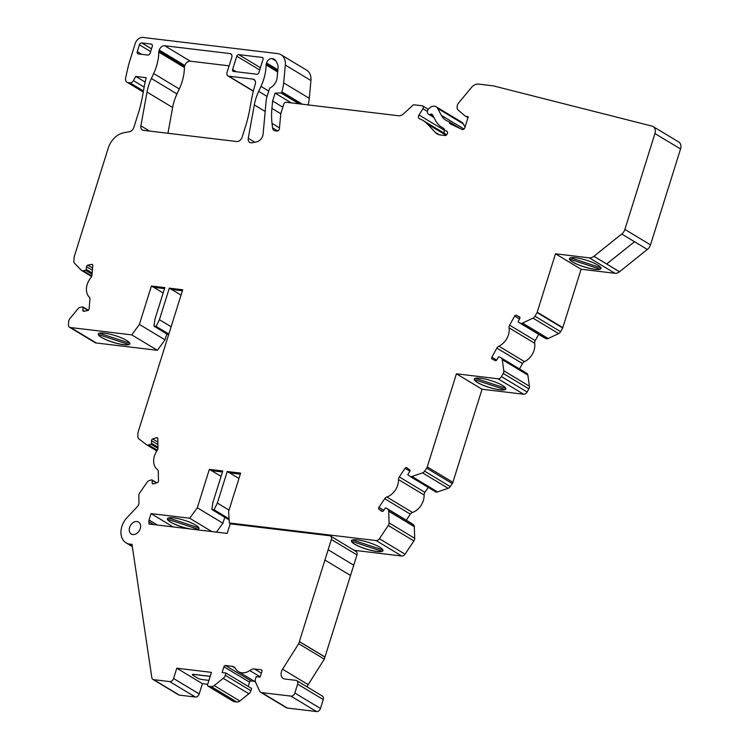 <?xml version="1.0" encoding="UTF-8"?>
<svg xmlns="http://www.w3.org/2000/svg" width="749" height="749" viewBox="0 0 749 749"><rect width="100%" height="100%" fill="white"/><g stroke="black" fill="none" stroke-linecap="round" stroke-linejoin="round"><path stroke-width="1.12" d="M229.119 65.837L190.293 61.184A5.149 3.782 -58.9 0 0 184.881 65.519L184.619 66.343A3.679 2.706 -58.9 0 0 184.423 67.532A44.116 32.432 121.1 0 1 179.283 88.981L176.979 93.934A44.116 32.432 -58.9 0 0 172.635 107.5L167.954 133.275M647.305 249.464L619.517 271.756A7.35 5.402 -58.9 0 1 614.929 273.291L581.112 269.237L562.817 327.613A1.47 1.077 -58.9 0 1 562.668 327.978L560.608 331.676A3.679 2.706 -58.9 0 1 558.642 333.586L548.174 338.511A3.679 2.706 -58.9 0 1 545.955 338.576L544.027 337.584A0.74 0.543 -58.9 0 0 544.027 337.584L520.34 323.137A3.679 2.706 -58.9 0 0 522.559 323.072L533.026 318.147A3.679 2.706 -58.9 0 0 534.992 316.237L537.042 312.539A1.47 1.077 -58.9 0 0 537.202 312.174L555.496 253.799L589.313 257.853A7.35 5.402 -58.9 0 0 593.901 256.317L619.517 271.756M519.506 368.939L522.502 363.546A3.679 2.706 121.1 0 1 524.497 361.627A14.708 10.814 -58.9 0 0 534.683 343.267A3.679 2.706 121.1 0 1 535.235 340.598L538.7 334.372M410.115 476.448L435.441 491.709A3.679 2.706 -58.9 0 0 435.581 491.812A3.679 2.706 -58.9 0 0 437.585 491.943L448.155 488.301A3.679 2.706 -58.9 0 0 450.243 486.607L452.274 483.573A3.679 2.706 -58.9 0 0 452.883 482.319L482.047 389.237L523.617 394.217A3.679 2.706 -58.9 0 0 527.099 392.027L528.86 388.862A3.679 2.706 -58.9 0 0 529.412 386.222L527.867 375.09A3.679 2.706 -58.9 0 0 526.8 373.339A3.679 2.706 -58.9 0 0 526.687 373.274L501.296 357.966M406.295 520.19L410.33 514.151A3.679 2.706 121.1 0 1 412.446 512.447A14.708 10.814 -58.9 0 0 424.112 495.014A3.679 2.706 121.1 0 1 424.917 492.355L428.241 487.384M354.211 550.318L401.764 556.02A3.679 2.706 -58.9 0 0 405.031 554.185L413.888 540.947A3.679 2.706 -58.9 0 0 414.693 538.316L414.328 526.706A3.679 2.706 -58.9 0 0 413.373 524.684L411.622 523.401A0.74 0.543 -58.9 0 0 411.566 523.373L385.978 507.944A0.74 0.543 -58.9 0 0 385.164 508.262L383.525 510.696A1.47 1.077 121.1 0 1 381.84 511.286L378.994 509.208A1.47 1.077 121.1 0 1 378.938 507.354L384.714 498.712A3.679 2.706 121.1 0 1 386.83 497.008A14.708 10.814 -58.9 0 0 398.496 479.575A3.679 2.706 121.1 0 1 399.301 476.916L405.078 468.275A1.47 1.077 121.1 0 1 406.773 467.694L409.619 469.763A1.47 1.077 121.1 0 1 409.675 471.627L408.036 474.07A0.74 0.543 -58.9 0 0 408.074 474.997L409.825 476.27A3.679 2.706 -58.9 0 0 409.965 476.373A3.679 2.706 -58.9 0 0 411.969 476.504L422.539 472.862A3.679 2.706 -58.9 0 0 424.627 471.168L426.658 468.134A3.679 2.706 -58.9 0 0 427.267 466.88L456.431 373.798L498.001 378.779A3.679 2.706 -58.9 0 0 501.484 376.588L503.244 373.423A3.679 2.706 -58.9 0 0 503.796 370.783L502.251 359.651A3.679 2.706 -58.9 0 0 501.184 357.9A3.679 2.706 -58.9 0 0 501.072 357.835L499.143 356.842A0.74 0.543 -58.9 0 0 498.31 357.236L496.887 359.801A1.47 1.077 121.1 0 1 495.211 360.587L492.084 358.977A1.47 1.077 121.1 0 1 491.831 357.198L496.887 348.107A3.679 2.706 121.1 0 1 498.881 346.188A14.708 10.814 -58.9 0 0 509.067 327.828A3.679 2.706 121.1 0 1 509.62 325.16L514.666 316.069A1.47 1.077 121.1 0 1 516.342 315.282L519.469 316.902A1.47 1.077 121.1 0 1 519.722 318.681L518.289 321.255A0.74 0.543 -58.9 0 0 518.411 322.145M216.452 532.118L222.93 523.195L224.775 517.297M211.827 531.565L189.703 518.233L151.036 513.599L149.032 520.003A3.679 2.706 121.1 0 0 148.854 521.688A17.283 12.705 -58.9 0 1 148.985 524.028L227.162 533.4L230.168 523.804L329.635 535.722A3.679 2.706 121.1 0 1 330.459 536.003L356.084 551.442A3.679 2.706 121.1 0 1 356.973 554.925L324.308 659.129L308.185 684.642A7.35 5.402 -58.9 0 0 307.127 686.899M330.459 536.003A3.679 2.706 121.1 0 1 331.358 539.486L298.701 643.7L282.57 669.203A7.35 5.402 -58.9 0 0 283.291 678.482A7.35 5.402 -58.9 0 0 284.938 679.034L295.911 680.354A3.679 2.706 121.1 0 1 296.735 680.635L322.351 696.074A3.679 2.706 121.1 0 1 323.25 699.557L320.46 708.47A3.679 2.706 121.1 0 1 316.518 711.55L287.363 708.058A4.784 3.511 -58.9 0 1 286.287 707.693L260.671 692.254A4.784 3.511 -58.9 0 0 261.747 692.619L290.902 696.111L316.518 711.55M248.219 686.421L249.548 682.18A1.47 1.077 121.1 0 1 251.093 680.944L254.52 681.356M233.304 701.289A1.47 1.077 -58.9 0 0 233.885 701.644L236.843 702A4.784 3.511 -58.9 0 0 239.82 700.998L248.874 693.761A4.784 3.511 -58.9 0 0 250.924 690.737L251.636 688.481L226.02 673.042L222.107 672.574L223.932 666.741A1.47 1.077 121.1 0 1 225.477 665.505L232.274 666.32A7.35 5.402 121.1 0 1 233.922 666.882A7.35 5.402 121.1 0 1 235.617 668.857L235.654 668.857A14.708 10.814 -58.9 0 0 238.454 671.675A14.708 10.814 -58.9 0 0 249.782 670.552L249.81 670.561A7.35 5.402 121.1 0 1 254.454 668.979L261.242 669.793A1.47 1.077 121.1 0 1 261.935 671.301L260.109 677.124L256.195 676.656L255.484 678.922A4.784 3.511 -58.9 0 0 255.559 682.199L259.585 690.999A4.784 3.511 -58.9 0 0 260.671 692.254M145.147 82.09L135.747 76.426L146.195 77.681A110.3 81.089 121.1 0 0 144.248 86.594L142.413 96.733A110.3 81.089 -58.9 0 1 138.396 112.949L133.865 127.414A5.149 3.782 -58.9 0 1 129.483 131.712L123.903 132.723A18.388 13.51 -58.9 0 0 108.259 148.059L74.226 256.673A1.47 1.077 -58.9 0 0 74.151 257.047L73.823 260.952A3.679 2.706 -58.9 0 0 74.488 263.18L81.229 270.164A3.679 2.706 -58.9 0 0 81.641 270.492A3.679 2.706 -58.9 0 0 83.251 270.735L85.629 270.258A0.74 0.543 -58.9 0 0 86.285 269.462L86.519 266.747A1.47 1.077 121.1 0 1 87.82 265.155L91.696 264.378A1.47 1.077 121.1 0 1 92.773 265.492L91.968 275.089A3.679 2.706 121.1 0 1 90.863 277.692A14.708 10.814 -58.9 0 0 89.234 297.072A3.679 2.706 121.1 0 1 89.927 299.319L89.112 308.916A1.47 1.077 121.1 0 1 87.811 310.507L83.935 311.284A1.47 1.077 121.1 0 1 82.858 310.17L83.083 307.455A0.74 0.543 -58.9 0 0 82.549 306.893L80.162 307.371A3.679 2.706 -58.9 0 0 77.971 308.785L69.807 318.756A3.679 2.706 -58.9 0 0 68.73 321.33L68.449 324.701A3.679 2.706 -58.9 0 0 69.526 327.257A3.679 2.706 -58.9 0 0 70.678 327.547L131.787 334.878L139.389 324.401L151.42 286.015L164.836 287.625L154.949 319.158L153.919 326.152L156.157 326.414L159.425 319.692L169.302 288.159L182.719 289.769L138.078 432.21A3.679 2.706 -58.9 0 0 137.882 433.521L137.928 436.798A3.679 2.706 -58.9 0 0 138.837 438.848L146.448 444.672A3.679 2.706 -58.9 0 0 146.635 444.803A3.679 2.706 -58.9 0 0 148.583 444.953L150.98 444.176A0.74 0.543 -58.9 0 0 151.56 443.324L151.523 440.674A1.47 1.077 121.1 0 1 152.702 438.97L156.588 437.697A1.47 1.077 121.1 0 1 157.805 438.633L157.955 447.977A3.679 2.706 121.1 0 1 157.093 450.626A14.708 10.814 -58.9 0 0 157.384 469.511A3.679 2.706 121.1 0 1 158.311 471.57L158.46 480.924A1.47 1.077 121.1 0 1 157.281 482.628L153.386 483.901A1.47 1.077 121.1 0 1 152.169 482.965L152.131 480.324A0.74 0.543 -58.9 0 0 151.523 479.856L149.126 480.633A3.679 2.706 -58.9 0 0 147.029 482.29L139.67 492.982A3.679 2.706 -58.9 0 0 138.827 495.604L138.949 503.122A3.679 2.706 121.1 0 1 137.647 506.324L127.049 517.615A17.283 12.705 -58.9 0 0 126.085 542.847A17.283 12.705 -58.9 0 0 129.914 544.158A17.283 12.705 -58.9 0 0 131.974 544.205L151.832 677.658A3.679 2.706 -58.9 0 0 152.899 679.39L178.515 694.829A3.679 2.706 -58.9 0 0 179.339 695.109L195.32 697.019A3.679 2.706 -58.9 0 0 199.197 693.93L202.417 683.65L207.707 684.277M69.526 327.257L95.151 342.696A3.679 2.706 -58.9 0 0 96.293 342.986L157.402 350.317L165.005 339.84L166.858 333.942M135.747 76.426L133.453 80.63A3.679 2.706 121.1 0 1 129.952 82.839L128.191 82.633A5.149 3.782 121.1 0 1 127.03 82.24A5.149 3.782 121.1 0 1 125.645 77.859L128.744 64.199L135.185 43.639A7.35 5.402 121.1 0 1 142.928 37.45L277.71 53.61A14.708 10.814 121.1 0 1 281.006 54.724L306.622 70.163A14.708 10.814 121.1 0 1 310.938 80.508L309.29 98.316A36.767 27.03 121.1 0 1 308.139 104.916M444.176 133.21A2.94 2.163 121.1 0 1 444.616 130.42L444.766 130.176M465.026 127.115L463.275 123.838A7.35 5.402 -58.9 0 0 461.74 122.19L436.124 106.751A7.35 5.402 -58.9 0 0 429.608 107.959L428.99 108.493A3.679 2.706 -58.9 0 0 428.456 114.185A3.679 2.706 -58.9 0 0 430.675 114.241A2.21 1.62 121.1 0 1 432.004 114.279A2.21 1.62 121.1 0 1 432.463 114.766L435.534 120.523A30.147 22.161 -58.9 0 0 441.854 127.293A30.147 22.161 -58.9 0 0 443.333 128.088A2.21 1.62 121.1 0 1 443.445 128.145A2.21 1.62 121.1 0 1 443.951 128.725L444.391 129.689A2.21 1.62 -58.9 0 0 444.887 130.27A2.21 1.62 -58.9 0 0 445 130.326L446.788 131.169A2.21 1.62 121.1 0 1 446.9 131.225A2.21 1.62 121.1 0 1 447.434 133.313L447.312 133.697A2.21 1.62 121.1 0 1 444.99 135.55L440.393 134.998A14.708 10.814 121.1 0 1 437.098 133.884A14.708 10.814 121.1 0 1 435.375 132.489L427.379 123.978A36.767 27.03 -58.9 0 0 423.082 120.495A36.767 27.03 -58.9 0 0 419.571 118.819A2.94 2.163 121.1 0 1 419.29 118.688A2.94 2.163 121.1 0 1 419 114.981L422.951 108.736A2.21 1.62 -58.9 0 0 422.736 105.955A2.21 1.62 -58.9 0 0 422.239 105.787L414.206 104.823A2.21 1.62 -58.9 0 0 412.69 105.403L403.561 113.811A7.35 5.402 121.1 0 1 398.515 115.749L286.118 102.276A2.21 1.62 -58.9 0 0 283.796 104.13L280.791 113.726L279.405 128.659A2.21 1.62 -58.9 0 1 276.971 131.056L275.192 130.841A5.149 3.782 -58.9 0 1 274.04 130.448A5.149 3.782 -58.9 0 1 272.542 127.882L277.673 130.972M593.901 256.317L621.707 233.997L647.351 249.501A7.35 5.402 -58.9 0 0 650.506 244.848L680.551 148.976A7.35 5.402 -58.9 0 0 678.763 142.01L653.147 126.572A7.35 5.402 -58.9 0 0 652.042 126.113L493.61 85.938A8.819 6.488 -58.9 0 0 492.954 85.817L478.545 84.085A8.819 6.488 -58.9 0 0 471.449 87.502L458.753 102.782A5.515 4.054 -58.9 0 0 457.985 109.888L464.614 115.589A7.35 5.402 -58.9 0 0 465.054 115.898A7.35 5.402 -58.9 0 0 466.702 116.451L467.751 116.582A0.74 0.543 121.1 0 1 468.097 117.331L464.839 127.723A2.21 1.62 121.1 0 1 462.133 129.474L450.271 123.894A2.21 1.62 121.1 0 1 450.168 123.828A2.21 1.62 121.1 0 1 449.662 123.257L449.166 122.153A2.21 1.62 -58.9 0 0 448.66 121.581A2.21 1.62 -58.9 0 0 448.417 121.469A22.058 16.216 121.1 0 1 446.029 120.364A22.058 16.216 121.1 0 1 441.404 115.412L437.659 108.399A7.35 5.402 -58.9 0 0 436.124 106.751M189.403 528.878A16.544 3.52 17.4 0 1 167.392 518.683A16.544 3.52 17.4 0 1 178.608 518.739A16.544 3.52 17.4 0 1 195.751 525.143A16.544 3.52 17.4 0 1 198.972 528.579A16.544 3.52 17.4 0 1 195.583 529.618M151.036 513.599L173.159 526.931M379.78 547.201A16.544 3.52 17.4 0 1 382.992 550.637A16.544 3.52 17.4 0 1 366.158 549.054A16.544 3.52 17.4 0 1 351.421 540.75A16.544 3.52 17.4 0 1 362.638 540.806A16.544 3.52 17.4 0 1 379.78 547.201M189.703 518.233L197.315 507.756L209.345 469.37L222.753 470.981L212.875 502.513L211.845 509.498L214.074 509.769L217.341 503.047L227.228 471.514L240.635 473.115L228.604 511.511L229.334 522.98L376.148 540.581A3.679 2.706 -58.9 0 0 379.406 538.746L388.272 525.508A3.679 2.706 -58.9 0 0 389.077 522.877L388.712 511.267A3.679 2.706 -58.9 0 0 387.757 509.245L386.007 507.962A0.74 0.543 -58.9 0 0 385.978 507.944M229.334 522.98L230.832 523.879M502.598 385.51A16.544 3.52 17.4 0 1 505.818 388.956A16.544 3.52 17.4 0 1 488.975 387.373A16.544 3.52 17.4 0 1 474.239 379.06A16.544 3.52 17.4 0 1 485.455 379.116A16.544 3.52 17.4 0 1 502.598 385.51M456.431 373.798L482.047 389.237M597.786 265.052A16.544 3.52 17.4 0 1 601.007 268.488A16.544 3.52 17.4 0 1 584.164 266.906A16.544 3.52 17.4 0 1 569.427 258.592A16.544 3.52 17.4 0 1 580.644 258.658A16.544 3.52 17.4 0 1 597.786 265.052M555.496 253.799L581.112 269.237M126.609 340.439A16.544 3.52 17.4 0 1 129.83 343.875A16.544 3.52 17.4 0 1 112.987 342.293A16.544 3.52 17.4 0 1 98.25 333.988A16.544 3.52 17.4 0 1 109.466 334.045A16.544 3.52 17.4 0 1 126.609 340.439M131.787 334.878L157.402 350.317M70.678 327.547L96.293 342.986M151.42 286.015L153.554 287.298L164.518 288.618M169.302 288.159L171.437 289.442L182.4 290.762M227.228 471.514L229.363 472.797L240.326 474.117M209.345 469.37L211.48 470.653L222.444 471.973M242.124 137.189L245.691 125.813A110.3 81.089 -58.9 0 0 249.698 109.597L251.542 99.458A110.3 81.089 121.1 0 1 255.231 84.291A5.149 3.782 -58.9 0 0 253.958 79.469A5.149 3.782 -58.9 0 0 252.806 79.076L228.773 76.192A3.679 2.706 121.1 0 1 227.949 75.911A3.679 2.706 121.1 0 1 227.05 72.428L231.778 57.345A3.679 2.706 -58.9 0 0 230.879 53.862A3.679 2.706 -58.9 0 0 230.055 53.582L164.677 45.745A5.149 3.782 -58.9 0 0 159.265 50.08L159.003 50.904A3.679 2.706 -58.9 0 0 158.807 52.093A44.116 32.432 121.1 0 1 153.667 73.542L151.364 78.495A44.116 32.432 -58.9 0 0 147.019 92.061L140.887 125.832A5.149 3.782 -58.9 0 0 142.329 129.952A5.149 3.782 -58.9 0 0 143.48 130.345L236.712 141.524A5.149 3.782 -58.9 0 0 242.124 137.189M263.124 133.949A3.679 2.706 121.1 0 1 263.124 133.809L266.213 100.432A14.727 10.823 121.1 0 1 266.953 96.836L269.312 89.281A2.238 1.648 121.1 0 1 270.558 87.68L270.829 87.521A10.299 7.565 -58.9 0 0 277.149 77.54L278.066 67.597A7.387 5.43 -58.9 0 0 277.579 64.33L276.353 61.633A8.819 6.488 -58.9 0 0 274.34 59.33A8.819 6.488 -58.9 0 0 272.364 58.656L271.971 58.609A5.149 3.782 -58.9 0 0 266.55 62.944L266.298 63.759A3.679 2.706 -58.9 0 0 266.101 64.957A44.116 32.432 121.1 0 1 260.961 86.407L258.658 91.359A44.116 32.432 -58.9 0 0 254.304 104.926L248.256 138.284A5.149 3.782 -58.9 0 0 249.698 142.404A5.149 3.782 -58.9 0 0 251.917 142.75L256.533 141.879A7.35 5.402 -58.9 0 0 263.114 133.959L263.124 133.949M281.006 54.724A14.708 10.814 121.1 0 1 285.322 65.069L283.674 82.877A36.767 27.03 121.1 0 1 281.839 91.865L281.699 92.324A0.74 0.543 121.1 0 1 280.997 92.951L275.07 93.119L291.286 102.894M275.07 93.119L272.599 101.012L282.841 107.182M272.599 101.012L271.915 108.39A73.533 54.059 -58.9 0 0 272.027 123.388L272.542 127.882M238.716 54.621L262.187 57.439A1.835 1.348 121.1 0 1 262.599 57.579A1.835 1.348 121.1 0 1 263.049 59.321L258.864 72.69A1.835 1.348 121.1 0 1 256.926 74.235L233.454 71.417A1.835 1.348 121.1 0 1 233.042 71.286A1.835 1.348 121.1 0 1 232.593 69.535L236.787 56.175A1.835 1.348 121.1 0 1 238.716 54.621L260.427 67.7M141.739 42.946L151.242 44.088A2.21 1.62 121.1 0 1 151.738 44.257A2.21 1.62 121.1 0 1 152.272 46.344L150.128 53.198A2.21 1.62 121.1 0 1 147.806 55.061L138.303 53.919A2.21 1.62 121.1 0 1 137.807 53.75A2.21 1.62 121.1 0 1 137.273 51.662L139.417 44.809A2.21 1.62 121.1 0 1 141.739 42.946L151.495 48.825M621.736 234.062A7.35 5.402 -58.9 0 0 624.891 229.409L654.935 133.537A7.35 5.402 -58.9 0 0 653.147 126.572M139.389 324.401L165.005 339.84M163.151 292.999L153.723 287.316M153.919 326.152L168.553 334.962M156.157 326.414L168.834 334.054M159.425 319.692L171.128 326.751M181.033 295.143L171.605 289.46M197.315 507.756L222.93 523.195M221.067 476.355L211.649 470.672M211.845 509.498L229.147 519.928M214.074 509.769L229.072 518.804M217.341 503.047L229.044 510.106M238.95 478.499L229.531 472.816M299.338 641.621L324.954 657.06M299.366 641.565L324.991 657.004M152.899 679.39A3.679 2.706 -58.9 0 0 153.723 679.671L169.705 681.581A3.679 2.706 -58.9 0 0 173.581 678.491L176.801 668.211L211.443 672.359L207.576 684.698A1.47 1.077 -58.9 0 0 208.269 686.206L211.227 686.561A4.784 3.511 -58.9 0 0 214.205 685.56L223.258 678.322A4.784 3.511 -58.9 0 0 225.309 675.298L226.02 673.042M296.735 680.635A3.679 2.706 121.1 0 1 297.634 684.118L294.834 693.031A3.679 2.706 121.1 0 1 290.902 696.111M136.955 521.529A6.984 5.14 121.1 0 1 138.518 522.053A6.984 5.14 121.1 0 1 139.314 530.695A6.984 5.14 121.1 0 1 131.309 534.028A6.984 5.14 121.1 0 1 129.998 526.378A6.984 5.14 121.1 0 1 136.955 521.529M176.801 668.211L202.417 683.65M208.934 680.373L202.239 679.577A3.679 0.786 17.4 0 1 197.305 677.948L193.036 675.383A3.679 0.786 17.4 0 1 192.324 674.615L192.343 674.549A3.679 0.786 17.4 0 1 192.343 674.549A3.679 0.786 17.4 0 1 193.719 674.362L210.197 676.338M249.782 670.552L260.193 676.834L249.81 670.561M298.701 643.7L324.317 659.139M192.324 674.615A3.679 0.786 17.4 0 1 193.701 674.428L210.179 676.403M129.839 343.828A16.544 3.52 17.4 0 1 128.894 344.531L98.316 334.475A16.544 3.52 17.4 0 1 98.269 333.932M98.316 334.475L128.884 344.568A16.544 3.52 17.4 0 1 111.957 341.89A16.544 3.52 17.4 0 1 98.306 334.503M129.764 343.201L99.336 333.193M601.016 268.442A16.544 3.52 17.4 0 1 600.071 269.144L600.061 269.181A16.544 3.52 17.4 0 1 583.143 266.504A16.544 3.52 17.4 0 1 569.483 259.117L569.483 259.117A16.544 3.52 17.4 0 1 569.446 258.545M600.071 269.144L569.493 259.088L600.061 269.181M600.941 267.814L570.513 257.806M505.828 388.9A16.544 3.52 17.4 0 1 504.882 389.602L474.304 379.546A16.544 3.52 17.4 0 1 474.257 379.003M474.304 379.546L504.873 389.639A16.544 3.52 17.4 0 1 487.945 386.961A16.544 3.52 17.4 0 1 474.295 379.584M505.753 388.272L475.325 378.264M383.011 550.59A16.544 3.52 17.4 0 1 382.065 551.292L382.056 551.33A16.544 3.52 17.4 0 1 365.128 548.652A16.544 3.52 17.4 0 1 351.468 541.265L351.468 541.265A16.544 3.52 17.4 0 1 351.44 540.694M382.065 551.292L351.487 541.237L382.056 551.33M382.936 549.963L352.498 539.954M198.981 528.532A16.544 3.52 17.4 0 1 198.036 529.234L167.458 519.169A16.544 3.52 17.4 0 1 167.411 518.636M167.458 519.169L198.026 529.271A16.544 3.52 17.4 0 1 194.852 529.524M190.471 529A16.544 3.52 17.4 0 1 167.448 519.207M198.906 527.905L168.478 517.896M619.489 271.7L606.681 263.985L634.487 241.749L606.671 263.976L593.863 256.252M376.148 540.581L401.764 556.02M498.001 378.779L523.617 394.217M589.313 257.853L614.929 273.291M133.453 80.63L144.164 87.081M129.952 82.839L143.452 90.985M128.191 82.633L143.312 91.752M285.322 65.069L310.938 80.508M283.674 82.877L309.29 98.316M281.839 91.865L302.343 104.223M281.699 92.324L301.21 104.083M280.997 92.951L299.038 103.821M271.915 108.39L280.791 113.745M272.027 123.388L279.48 127.882M272.364 58.656L275.857 60.763M271.971 58.609L276.053 61.072M266.55 62.944L277.87 69.76M266.298 63.759L277.776 70.687M266.101 64.957L277.664 71.932M260.961 86.407L268.751 91.097M258.658 91.359L267.075 96.434M254.304 104.926L265.193 111.489M248.256 138.284L254.772 142.216M252.806 79.076L254.838 80.302M228.773 76.192L253.368 91.013M230.055 53.582L231.516 54.462M164.677 45.745L190.293 61.184M159.265 50.08L184.881 65.519M159.003 50.904L184.619 66.343M158.807 52.093L184.423 67.532M153.667 73.542L179.283 88.981M151.364 78.495L176.979 93.934M147.019 92.061L172.635 107.5M140.887 125.832L149.585 131.075M262.187 57.439L262.918 57.879M236.787 56.175L259.706 69.985M232.593 69.535L236.281 71.764M151.242 44.088L152.113 44.612M139.417 44.809L150.633 51.569M137.273 51.662L141.692 54.321M129.914 544.158L132.17 545.515M624.891 229.409L650.506 244.848M654.935 133.537L680.551 148.976M466.702 116.451L468.106 117.303M449.662 123.257L452.302 124.84M449.166 122.153L458.341 127.686M441.404 115.412L464.006 129.025M437.659 108.399L463.275 123.838M430.675 114.241L432.903 115.58M435.375 132.489L439.129 134.754M427.379 123.978L446.114 135.269M419 114.981L444.616 130.42M422.951 108.736L427.398 111.423M83.251 270.735L91.818 275.904M85.629 270.258L92.043 274.125M86.285 269.462L92.146 272.992M86.519 266.747L92.37 270.277M87.82 265.155L92.558 268.011M91.696 264.378L92.726 264.996M82.858 310.17L84.515 311.172M83.083 307.455L88.036 310.442M148.583 444.953L157.337 450.233M150.98 444.176L157.936 448.37M151.56 443.324L157.936 447.162M151.523 440.674L157.899 444.522M152.702 438.97L157.861 442.079M156.588 437.697L157.786 438.427M152.169 482.965L153.601 483.826M152.131 480.324L156.429 482.908M148.854 521.688L153.676 524.59M149.032 520.003L157.393 525.04M379.406 538.746L405.031 554.185M388.272 525.508L413.888 540.947M389.077 522.877L414.693 538.316M388.712 511.267L414.328 526.706M387.757 509.245L413.373 524.684M386.007 507.962L411.622 523.401M378.994 509.208L382.627 511.398M378.938 507.354L383.806 510.284M384.714 498.712L410.33 514.151M386.83 497.008L412.446 512.447M398.496 479.575L424.112 495.014M399.301 476.916L424.917 492.355M405.078 468.275L409.9 471.177M411.969 476.504L437.585 491.943M422.539 472.862L448.155 488.301M424.627 471.168L450.243 486.607M426.658 468.134L452.274 483.573M427.267 466.88L452.883 482.319M501.484 376.588L527.099 392.027M503.244 373.423L528.86 388.862M503.796 370.783L529.412 386.222M502.251 359.651L527.867 375.09M491.831 357.198L496.671 360.11M496.887 348.107L522.502 363.546M498.881 346.188L524.497 361.627M509.067 327.828L534.683 343.267M509.62 325.16L535.235 340.598M514.666 316.069L519.534 319.008M516.342 315.282L519.89 317.426M520.34 323.137L545.955 338.576M522.559 323.072L548.174 338.511M533.026 318.147L558.642 333.586M534.992 316.237L560.608 331.676M537.042 312.539L562.668 327.978M537.202 312.174L562.817 327.613M324.916 560.055L350.532 575.494M331.358 539.486L356.973 554.925M328.137 549.775L353.753 565.214M153.723 679.671L179.339 695.109M169.705 681.581L195.32 697.019M173.581 678.491L199.197 693.93M208.269 686.206L233.885 701.644M211.227 686.561L236.843 702M214.205 685.56L239.82 700.998M223.258 678.322L248.874 693.761M225.309 675.298L250.924 690.737M223.932 666.741L249.548 682.18M225.477 665.505L251.093 680.944M232.274 666.32L235.186 668.071M254.454 668.979L261.354 673.136M261.242 669.793L261.822 670.14M261.747 692.619L287.363 708.058M294.834 693.031L320.46 708.47M282.57 669.203L308.185 684.642M297.634 684.118L323.25 699.557M127.03 82.24L143.265 92.024M227.949 75.911L253.321 91.2M465.054 115.898L467.994 117.668M448.66 121.581L460.42 128.669M428.456 114.185L433.914 117.481M441.854 127.293L443.792 128.463M423.082 120.495L446.722 134.745M422.736 105.955L428.269 109.298M81.641 270.492L91.603 276.503M82.867 306.94L88.363 310.255M146.635 444.803L156.859 450.964M151.916 479.884L156.756 482.805M126.085 542.847L132.33 546.62M409.965 476.373L435.581 491.812M501.184 357.9L526.8 373.339M518.392 322.126L544.008 337.565M207.941 686.093L233.557 701.532M238.454 671.675L255.446 681.918"/></g></svg>
